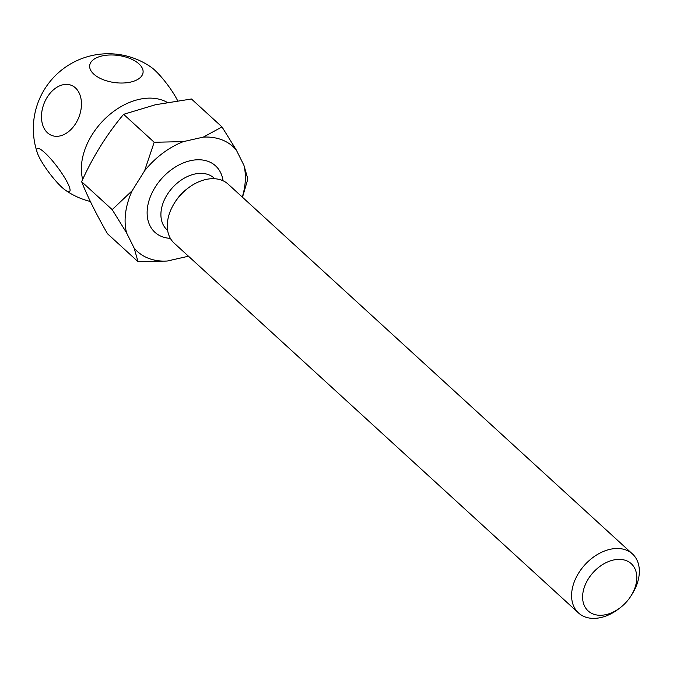 <?xml version="1.0" encoding="UTF-8"?>
<svg xmlns="http://www.w3.org/2000/svg" width="673" height="673" viewBox="0 0 673 673"><rect width="100%" height="100%" fill="white"/><g stroke="black" fill="none" stroke-linecap="round" stroke-linejoin="round"><path stroke-width="1.01" d="M102.086 55.935A26.912 13.679 -172.3 0 1 138.966 63.893A26.912 13.679 -172.3 0 1 130.663 82.072A26.912 13.679 -172.3 0 1 93.783 74.106A26.912 13.679 -172.3 0 1 102.086 55.935M167.224 102.372A59.973 41.659 132.4 0 0 139.101 99.368A59.973 41.659 132.4 0 0 82.678 179.439M177.638 100.714A26.912 5.022 -127 0 0 154.605 70.026A26.912 5.022 -127 0 0 151.114 67.174A74.964 74.964 0 0 0 37.335 152.864A26.912 5.022 53 0 1 44.788 152.721A26.912 5.022 53 0 1 66.4 180.684A26.912 5.022 53 0 1 65.491 190.249A26.912 5.022 53 0 1 62 187.397A26.912 5.022 53 0 1 37.335 152.864M134.129 248.076L138.032 261.679L107.478 233.733C96.104 213.863 87.49 196.516 81.635 181.685C92.874 156.708 106.872 134.247 123.622 114.317L155.446 104.744L191.452 98.99L222.014 126.936L203.28 137.124L183.35 141.624A70.968 49.289 132.4 0 0 144.569 170.824L132.236 190.619A70.968 49.289 132.4 0 0 126.532 232.782L134.129 248.076A70.968 49.289 132.4 0 0 167.198 261.04L187.128 256.531A70.968 49.289 132.4 0 0 188.305 256.068M606.02 614.617A31.984 22.217 132.4 0 0 619.917 607.946A31.984 22.217 132.4 0 0 631.165 595.647A31.984 22.217 132.4 0 0 613.406 560.029A31.984 22.217 132.4 0 0 582.86 593.384A31.984 22.217 132.4 0 0 606.02 614.617M619.917 607.946L618.226 609.216A39.985 27.77 -47.6 0 1 600.854 617.553A39.985 27.77 -47.6 0 1 578.486 612.943A39.985 27.77 -47.6 0 1 576.214 577.4A39.985 27.77 -47.6 0 1 610.083 549.319A39.985 27.77 -47.6 0 1 632.452 553.938A39.985 27.77 -47.6 0 1 632.284 593.847L631.165 595.647M632.452 553.938L228.139 184.133A39.985 27.77 132.4 0 0 205.77 179.523A39.985 27.77 132.4 0 0 188.398 187.86A39.985 27.77 132.4 0 0 174.341 203.229A39.985 27.77 132.4 0 0 174.172 243.138L578.486 612.943M242.272 197.063A70.968 49.289 132.4 0 0 243.946 165.373L236.349 150.087A70.968 49.289 132.4 0 0 203.28 137.124M138.032 261.679L167.198 261.04M132.236 190.619L112.198 209.639L126.532 232.782M183.35 141.624L154.184 142.264L144.569 170.824M242.49 197.265L247.849 178.984L243.946 165.373M236.349 150.087L222.014 126.936M188.398 187.86L187.338 188.659A34.979 24.295 132.4 0 0 175.039 202.102L174.341 203.229M123.622 114.317L154.184 142.264M81.635 181.685L112.198 209.639M47.48 132.791A26.912 18.701 111.4 0 1 47.177 97.282A26.912 18.701 111.4 0 1 75.452 87.911A26.912 18.701 111.4 0 1 75.755 123.42A26.912 18.701 111.4 0 1 47.48 132.791M170.362 238.36A44.982 31.244 -47.6 0 1 148.489 202.48A44.982 31.244 -47.6 0 1 190.425 160.696A44.982 31.244 -47.6 0 1 223.041 180.768M214.847 178.749L214.157 178.118A34.979 24.295 132.4 0 0 194.581 174.08A34.979 24.295 132.4 0 0 164.952 198.653A34.979 24.295 132.4 0 0 166.938 229.745L167.627 230.376M65.491 190.249A74.964 74.964 0 0 0 90.367 201.496"/></g></svg>
